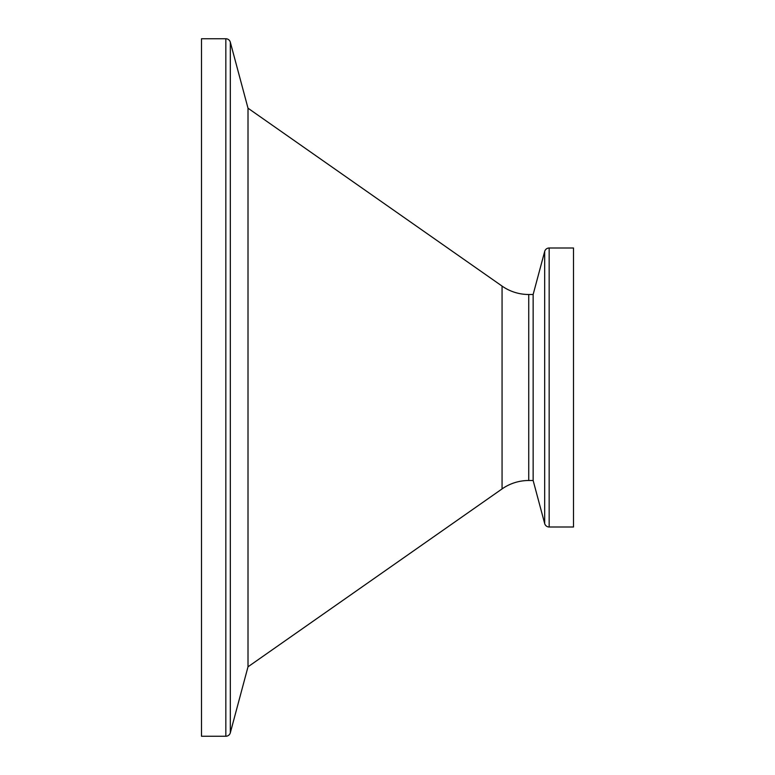 <?xml version="1.0" encoding="UTF-8"?>
<svg xmlns="http://www.w3.org/2000/svg" width="775" height="775" viewBox="0 0 775 775"><rect width="100%" height="100%" fill="white"/><g stroke="black" fill="none" stroke-linecap="round" stroke-linejoin="round"><path stroke-width="1.16" d="M502.064 488.909L502.064 286.091L248.01 108.2L248.01 666.8L502.064 488.909A46.5 46.5 0 0 1 528.734 480.5L533.142 480.5L533.142 294.5L544.68 251.449A4.65 4.65 0 0 1 549.165 248L549.165 527A4.65 4.65 0 0 1 544.68 523.551L544.68 251.449M502.064 286.091A46.5 46.5 0 0 0 528.734 294.5L528.734 480.5M225.835 736.25L225.835 38.75L201.5 38.75L201.5 736.25L225.835 736.25A4.65 4.65 0 0 0 230.32 732.801L248.01 666.8M225.835 38.75A4.65 4.65 0 0 1 230.32 42.199L230.32 732.801M549.165 527L573.5 527L573.5 248L549.165 248M533.142 480.5L544.68 523.551M533.142 294.5L528.734 294.5M248.01 108.2L230.32 42.199"/></g></svg>
